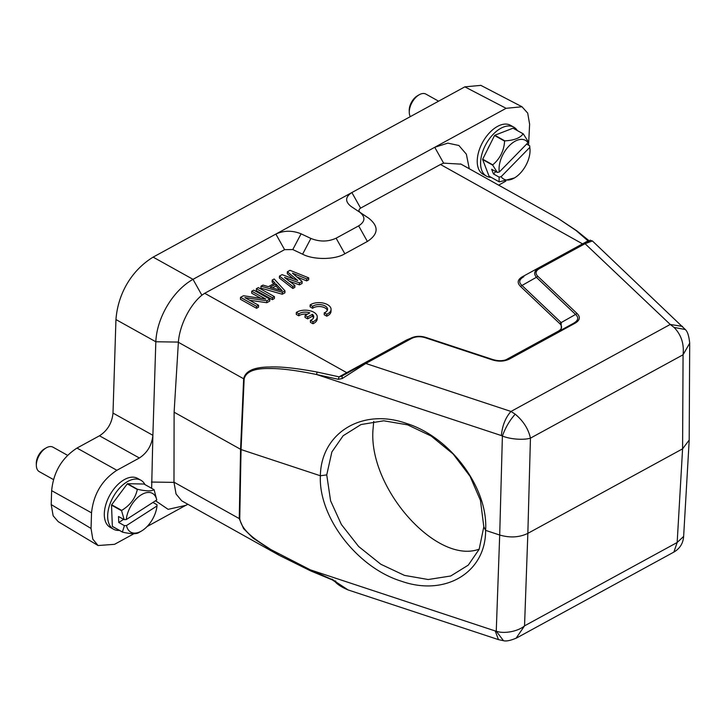 <?xml version="1.0" encoding="UTF-8"?>
<svg xmlns="http://www.w3.org/2000/svg" width="726" height="726" viewBox="0 0 726 726"><rect width="100%" height="100%" fill="white"/><g stroke="black" fill="none" stroke-linecap="round" stroke-linejoin="round"><path stroke-width="1.09" d="M438.595 101.186L425.89 94.09A14.03 8.004 119.2 0 0 419.111 94.816A14.03 8.004 119.2 0 0 415.671 97.556A14.03 8.004 119.2 0 0 409.273 112.421A14.03 8.004 119.2 0 0 410.308 116.641M409.273 112.421L409.228 110.47A11.689 6.67 -60.8 0 1 414.555 98.083A11.689 6.67 -60.8 0 1 417.423 95.796L419.111 94.816M67.627 455.347L52.962 447.162A14.03 8.004 119.2 0 0 46.183 447.888A14.03 8.004 119.2 0 0 45.693 448.187A14.03 8.004 119.2 0 0 36.345 465.493A14.03 8.004 119.2 0 0 39.277 471.646L53.506 479.596M36.345 465.493L36.3 463.542A11.689 6.67 -60.8 0 1 44.086 449.122A11.689 6.67 -60.8 0 1 44.495 448.868L46.183 447.888M140.898 480.231L137.55 478.361A28.051 16.017 119.2 0 0 122.993 480.421A28.051 16.017 119.2 0 0 105.597 505.432A28.051 16.017 119.2 0 0 110.18 527.339L113.528 529.209A28.051 16.017 -60.8 0 1 108.945 507.311A28.051 16.017 -60.8 0 1 126.351 482.291A28.051 16.017 -60.8 0 1 140.898 480.231A28.051 16.017 -60.8 0 1 144.964 484.596M117.993 496.275A21.508 12.278 -60.8 0 1 120.371 493.099M119.373 530.388A28.051 16.017 -60.8 0 1 113.528 529.209M127.522 483.707L137.577 489.324C146.371 491.266 151.852 491.375 154.003 489.642L143.957 484.024L127.522 483.707A26.88 15.346 119.2 0 0 127.386 483.788A26.88 15.346 119.2 0 0 127.259 483.879L111.65 504.779A26.88 15.346 119.2 0 0 111.523 505.133L112.348 526.359A26.88 15.346 119.2 0 0 112.494 526.541L122.549 532.158C131.27 534.1 136.742 534.209 138.975 532.476M111.523 505.133L121.578 510.75L124.173 519.662L118.519 516.504L118.755 522.484L124.409 525.642L122.404 531.976L112.348 526.359M121.578 510.75A26.88 15.346 -60.8 0 1 121.705 510.405L111.65 504.779M127.259 483.879L137.305 489.496C135.426 498.254 130.226 505.214 121.705 510.405M154.003 489.642A26.88 15.346 -60.8 0 1 154.148 489.823L156.762 499.987L126.26 519.58L124.173 519.662M152.923 502.446L156.979 504.715L156.988 505.968L126.496 525.56A22.207 12.678 119.2 0 0 141.534 531.005A22.207 12.678 119.2 0 0 142.314 530.524A22.207 12.678 119.2 0 0 156.988 505.968M124.409 525.642L126.496 525.56M123.629 519.353L118.755 522.484M156.762 499.987A22.207 12.678 119.2 0 0 140.935 495.023A22.207 12.678 119.2 0 0 126.26 519.58M479.233 549.128C436.998 565.028 368.781 488.716 372.946 430.228L373.736 421.389M483.815 526.813L480.449 500.395L470.085 476.347L453.16 454.022L431.162 436.045L407.595 424.846L383.764 420.799L361.04 424.538L343.162 435.727L331.873 451.953L326.736 474.904L330.602 500.84L341.383 524.49L358.635 546.496L380.851 564.265L404.482 575.391L428.231 579.52L450.737 575.99L468.27 565.137L479.16 549.292L483.815 526.813L485.612 530.37C485.848 572.324 445.455 596.817 401.342 581.199C357.174 567.641 318.378 517.066 320.375 475.766L241.059 449.557L174.113 412.205L178.387 342.082L155.827 341.764C156.843 317.625 172.933 290.609 193.007 279.338L351.883 192.544C345.149 196.946 344.895 201.583 351.139 206.474L368.626 218.127C378.981 226.312 378.564 234.09 367.383 241.459L344.832 253.764C335.194 259.826 313.478 260.044 302.597 254.191L292.787 249.562L284.592 249.644L275.871 234.071C283.902 230.396 292.315 230.314 301.09 233.817L292.787 249.562M272.368 287.923L275.962 285.962L279.746 290.064M276.016 284.011L282.287 290.799L270.081 287.26L276.016 284.011L275.962 285.962M523.873 276.67C519.063 279.437 518.437 282.369 521.994 285.463L536.378 277.305C533.61 273.856 534.236 270.925 538.256 268.529L539.454 268.602L585.056 243.691L583.858 243.6L538.247 268.511L583.876 243.591C593.632 238.899 588.196 240.179 592.407 240.941L585.056 243.691L670.234 324.449L674.064 327.417C681.233 334.768 684.237 343.888 683.066 354.778L530.443 438.15C528.419 428.993 523.346 421.007 515.224 414.183L510.977 411.451L365.786 363.472L364.579 363.381L342.046 376.014L339.069 376.848L346.756 372.674L347.963 372.765M426.117 337.526L425.327 337.735L426.117 337.526C420.336 335.766 415.036 336.084 410.19 338.479L410.217 338.47M573.667 323.233L508.844 358.635L510.015 358.753C504.733 361.539 498.762 361.884 492.092 359.797L492.89 359.579C498.798 361.339 504.098 361.022 508.799 358.644L508.436 358.853C503.79 361.067 498.58 361.294 492.791 359.524M559.292 331.392L558.085 331.301C562.087 329.032 562.632 326.473 559.728 323.605L520.56 286.471L521.994 285.463L561.162 322.598L575.537 314.449C578.985 317.534 578.359 320.456 573.658 323.215L574.075 322.997M574.075 323.006L574.874 323.315C579.983 320.384 580.691 317.08 576.979 313.432L537.812 276.297C535.035 273.457 535.579 270.889 539.454 268.602M559.728 323.605L561.162 322.598L561.298 329.985M287.369 271.769L290.01 270.326L308.731 277.867L306.753 278.947L292.451 273.148L302.134 281.47L299.493 282.913L284.538 277.477L294.874 285.436L292.896 286.516L279.446 276.089L282.087 274.646L297.733 280.472L287.369 271.769L287.305 273.711L293.458 278.884M282.341 292.288L260.979 286.18L262.957 285.1L268.384 286.67L274.982 283.067L272.196 280.055L274.174 278.975L284.982 290.845L282.341 292.288L282.278 294.239L260.915 288.131L260.979 286.18M256.36 288.703L258.338 287.623L274.419 296.616L272.441 297.696L256.36 288.703L256.296 290.654L272.377 299.638L272.441 297.696M251.74 291.226L253.719 290.146L269.8 299.139L266.832 300.755L244.898 297.615L258.583 305.265L256.605 306.345L240.524 297.351L243.491 295.736L265.77 299.067L251.74 291.226L251.677 293.177L260.924 298.341M425.999 337.481C420.254 335.675 414.991 336.011 410.19 338.479L411.388 338.561C415.59 336.437 420.227 336.165 425.327 337.735L492.092 359.806M537.812 276.297L536.378 277.305L575.546 314.44L576.979 313.432M411.388 338.561L365.786 363.472L342.155 378.564L342.091 375.986L410.208 338.452L364.615 363.363M515.224 414.183C509.679 420.345 505.405 427.632 502.392 436.027C510.659 439.421 523.99 440.192 530.443 438.15L527.847 533.365C519.399 537.458 510.015 538.011 499.697 535.026L485.612 530.37C488.435 488.208 450.51 436.952 406.261 423.367C362.102 407.722 321.037 432.986 320.375 475.766L326.736 474.904M338.298 379.299L339.069 376.848L317.071 372.039L316.563 374.507L338.298 379.299L342.155 378.564M407.849 340.049L406.642 339.959L410.181 338.47M520.56 286.471C516.821 282.786 517.52 279.492 522.666 276.579L588.359 240.678L589.122 240.814M523.882 276.688L522.666 276.588M306.753 278.947L306.69 280.898L308.668 279.819L308.731 277.867M306.69 280.898L296.798 276.887M299.493 282.913L299.43 284.864L302.07 283.421L302.134 281.47M299.43 284.864L289.384 281.207M292.896 286.516L292.832 288.467L294.81 287.387L294.874 285.436M292.832 288.467L279.392 278.04L279.446 276.089M273.738 283.748L272.132 282.006L272.196 280.055M282.278 294.239L284.919 292.796L284.982 290.845M272.377 299.638L274.355 298.558L274.419 296.616M266.832 300.755L266.769 302.706L269.736 301.081L269.8 299.139M266.769 302.706L249.608 300.246M256.605 306.345L256.541 308.296L258.52 307.207L258.583 305.265M256.541 308.296L240.46 299.303L240.524 297.351M576.789 230.814A2.341 1.806 -53.1 0 0 576.117 230.541L588.577 241.35M685.308 329.54L674.064 327.417M689.192 439.947L689.7 343.189L683.066 354.778L682.585 448.84L527.847 533.365L524.544 625.857L516.05 638.281M368.626 218.127L359.406 211.947C365.65 216.838 365.396 221.484 358.662 225.877L336.12 238.192C328.088 241.867 319.685 241.949 310.9 238.446L301.09 233.817M469.277 168.75L466.355 154.175L458.896 145.49L447.815 143.131L434.747 147.287L351.883 192.544L360.604 208.126C358.544 209.56 358.462 211.066 360.359 212.654M332.69 579.82L310.419 569.883L310.61 570.89L332.308 579.892L335.276 581.907C337.663 584.63 341.91 587.298 348.008 589.902L498.49 639.633L503.49 640.704L496.257 631.184C503.917 634.134 518.273 631.375 524.544 625.857L677.167 542.485L673.882 552.078M682.549 326.419L670.234 324.449L510.977 411.451C505.487 417.622 502.283 425.663 501.376 435.573L316.563 374.507C296.326 370.351 280.699 368.363 269.691 368.554C254.418 368.209 245.905 371.685 244.145 378.981L243.655 378.772C245.397 370.986 254.036 367.066 269.573 367.011C280.327 366.458 296.163 368.136 317.071 372.039M360.604 208.126L440.5 164.484L582.551 243.872L583.758 243.963M406.642 339.959L346.756 372.674L204.696 293.286L284.592 249.644M576.117 230.541L557.985 218.317L576.78 230.814L589.421 241.005M689.201 440.056L682.585 448.84L677.167 542.485L683.638 536.432M204.696 293.286L201.882 295.201C189.341 305.428 179.531 326.028 178.387 342.082M133.947 533.728L114.554 544.318L98.074 545.535L58.234 521.676L53.152 515.796L51.21 504.588L51.646 490.64C53.497 471.991 61.946 457.807 76.992 448.069L99.48 435.791C107.512 430.6 112.022 423.031 113.002 413.085L115.942 319.558C117.975 293.358 131.733 270.253 153.122 257.122L464.84 86.848L506.104 108.31L434.747 147.287L443.622 163.141L440.5 164.484M443.622 163.141L461.046 164.149M98.074 545.535L92.801 539.155L91.04 528.446L91.53 512.846C93.491 494.27 101.939 480.086 116.877 470.285L139.365 457.997C147.333 452.77 151.843 445.201 152.887 435.301L151.643 488.326M115.942 319.558L155.827 341.764L152.887 435.301L113.002 413.085M506.104 108.31L521.985 106.767L527.693 113.093L529.617 124.182L528.564 145.182M464.84 86.848L480.875 85.378M505.859 181.101L498.635 185.157M332.018 579.112L335.766 581.789L335.657 580.927M348.035 589.911L335.766 581.789M310.465 570.736L279.056 555.227L181.727 500.84L176.064 494.007L173.986 482.373L174.113 412.205M310.61 570.89L279.056 555.227L253.156 538.138L243.609 528.682L239.253 518.645L240.569 449.34L243.655 378.772L178.378 342.291M155.536 500.777L168.142 509.343L185.91 505.341L187.871 504.271M187.807 504.234L147.115 526.532M491.175 177.353A28.051 16.017 -60.8 0 1 486.456 176.137L483.108 174.267A28.051 16.017 -60.8 0 1 490.041 132.214A28.051 16.017 -60.8 0 1 510.478 125.289L513.827 127.159A28.051 16.017 -60.8 0 1 517.329 130.544M494.796 135.254L504.851 140.871C514.262 140.336 520.342 137.976 523.101 133.802A26.88 15.346 -60.8 0 1 523.301 133.883L513.255 128.266A26.88 15.346 119.2 0 0 513.046 128.184L494.796 135.254A26.88 15.346 119.2 0 0 494.678 135.381A26.88 15.346 119.2 0 0 494.551 135.508L482.699 159.203A26.88 15.346 119.2 0 0 482.654 159.538L489.043 176.164L499.098 181.781L499.107 177.099L501.131 176.69A22.207 12.678 119.2 0 0 514.462 177.934A22.207 12.678 119.2 0 0 519.898 173.605A22.207 12.678 119.2 0 0 530.034 150.064A22.207 12.678 119.2 0 0 529.78 147.396L501.131 176.69M482.654 159.538L492.709 165.156L497.301 172.416L491.647 169.258L493.453 173.941L499.107 177.099M492.709 165.156A26.88 15.346 -60.8 0 1 492.754 164.82L482.699 159.203M494.551 135.508L504.606 141.125C503.962 150.808 500.014 158.704 492.754 164.82M523.101 133.802L513.046 128.184M526.622 144.102L529.699 145.817L530.034 150.064M527.974 142.713A22.207 12.678 119.2 0 0 509.207 145.799A22.207 12.678 119.2 0 0 499.325 172.008L527.974 142.713L527.902 141.134L523.301 133.883M499.098 181.781A26.88 15.346 -60.8 0 0 499.307 181.863L514.462 177.934M529.78 147.396L529.699 145.817M495.776 171.563L493.453 173.941M499.325 172.008L497.301 172.416M486.456 176.137A28.051 16.017 -60.8 0 1 493.39 134.092A28.051 16.017 -60.8 0 1 513.827 127.159M487.6 149.411A21.508 12.278 -60.8 0 1 489.796 145.019M310.156 304.92L312.697 306.336A8.186 4.519 -178.2 0 1 321.917 304.847A8.186 4.519 -178.2 0 1 327.553 309.34A8.186 4.519 -178.2 0 1 324.277 312.806L326.818 314.222A11.689 6.452 1.8 0 0 331.065 309.448A11.689 6.452 1.8 0 0 323.27 303.087A11.689 6.452 1.8 0 0 310.156 304.92L310.102 306.862L312.634 308.287A8.186 4.519 -178.2 0 1 321.001 306.653A8.186 4.519 -178.2 0 1 327.335 310.311M312.697 306.336L312.634 308.287M324.277 312.806L324.223 314.757L326.754 316.173A11.689 6.452 1.8 0 0 331.002 311.4L331.065 309.448M326.818 314.222L326.754 316.173M305.065 315.465L307.67 316.917L312.425 314.322A8.186 4.519 -178.2 0 1 313.741 316.89A8.186 4.519 -178.2 0 1 310.465 320.357L312.997 321.772A11.689 6.452 1.8 0 0 317.244 316.999A11.689 6.452 1.8 0 0 309.457 310.628A11.689 6.452 1.8 0 0 296.344 312.461L298.885 313.877A8.186 4.519 -178.2 0 1 309.82 312.87L305.065 315.465L305.002 317.416L307.606 318.868L312.361 316.273A8.186 4.519 -178.2 0 1 313.523 317.852M307.67 316.917L307.606 318.868M312.425 314.322L312.361 316.273M310.465 320.357L310.401 322.299L312.942 323.723A11.689 6.452 1.8 0 0 317.189 318.95L317.244 316.999M312.997 321.772L312.942 323.723M296.344 312.461L296.29 314.412L298.822 315.828A8.186 4.519 -178.2 0 1 307.352 314.222M298.885 313.877L298.822 315.828M510.015 358.753L574.874 323.324M501.376 435.573L502.392 436.027L499.697 535.026L496.257 631.184L495.232 630.958L498.453 639.606M505.532 360.005L558.085 331.301M367.383 241.459L358.662 225.877M344.832 253.764L336.12 238.192M302.597 254.191L310.9 238.446M153.122 257.122L193.007 279.338L201.882 295.201M495.232 630.958L310.419 569.883L270.916 549.591C259.318 541.796 242.529 532.839 239.743 518.863L241.059 449.557L244.145 378.981M91.04 528.446L51.21 504.588M51.646 490.64L91.53 512.846M76.992 448.069L116.877 470.285M139.365 457.997L99.48 435.791M239.743 518.863L173.977 482.173M173.986 482.373L151.416 482.055M141.534 531.005L138.612 532.712M425.999 337.472L492.691 359.506M508.826 358.644L573.694 323.215M689.7 343.198C688.992 336.093 687.54 331.555 685.362 329.577L592.407 240.941M503.499 640.704C506.267 641.457 510.677 640.532 516.731 637.918L673.909 552.069C679.79 548.62 683.03 543.502 683.62 536.723L689.183 440.491M557.976 218.317L460.656 163.931M480.73 85.305L521.985 106.758"/></g></svg>
